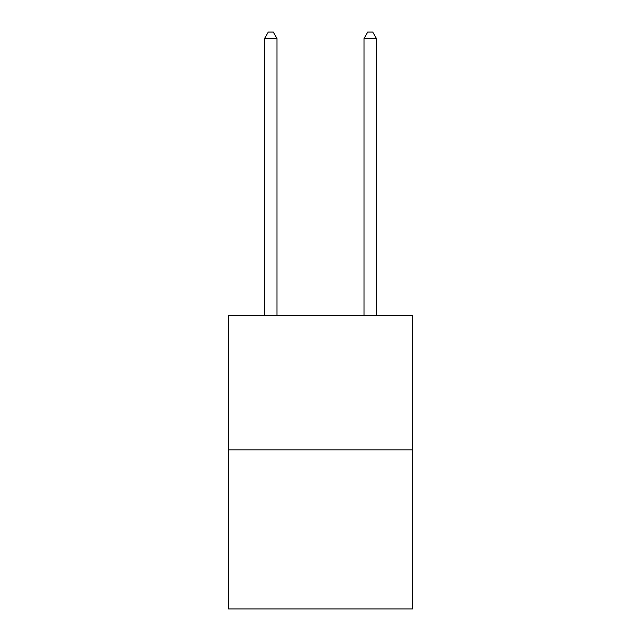 <?xml version="1.0" encoding="UTF-8"?>
<svg xmlns="http://www.w3.org/2000/svg" width="641" height="641" viewBox="0 0 641 641"><rect width="100%" height="100%" fill="white"/><g stroke="black" fill="none" stroke-linecap="round" stroke-linejoin="round"><path stroke-width="0.96" d="M412.492 449.83L412.492 315.58L228.508 315.58L228.508 608.95L412.492 608.95L412.492 449.83L228.508 449.83M276.992 315.58L276.992 38.516L264.557 38.516L264.557 315.58M264.557 38.516L268.291 32.05L273.258 32.05L276.992 38.516M376.443 315.58L376.443 38.516L364.008 38.516L364.008 315.58M364.008 38.516L367.742 32.05L372.709 32.05L376.443 38.516"/></g></svg>
